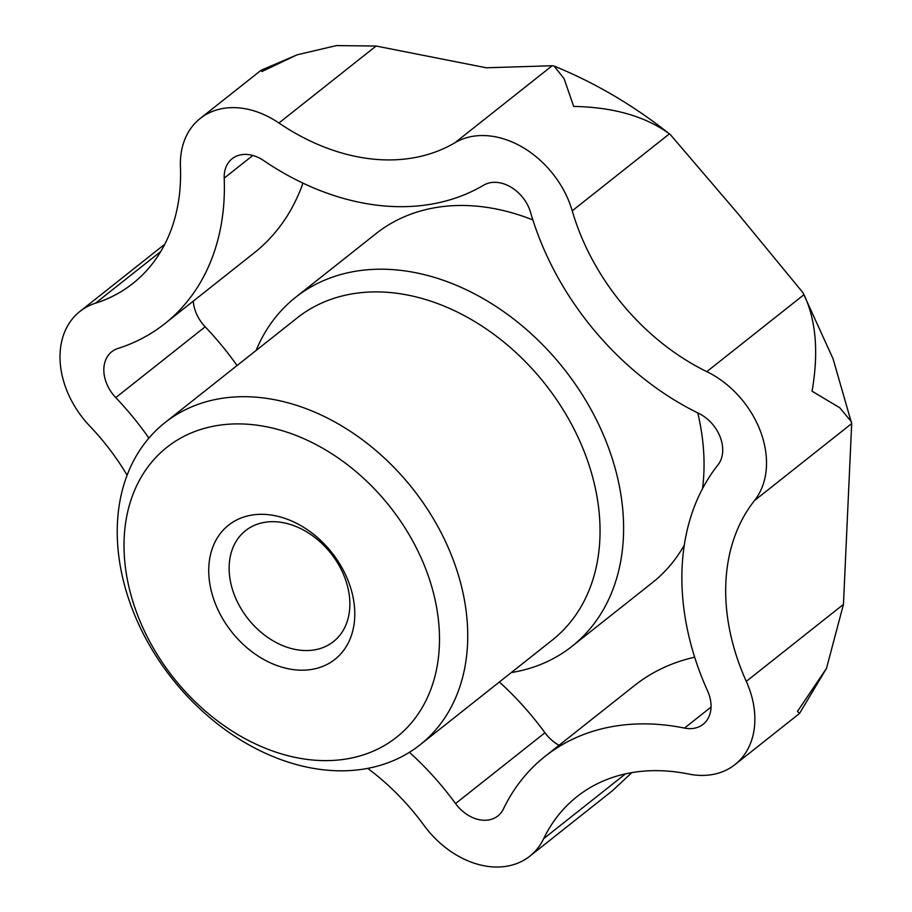 <?xml version="1.0" encoding="UTF-8"?>
<svg xmlns="http://www.w3.org/2000/svg" width="912" height="912" viewBox="0 0 912 912"><rect width="100%" height="100%" fill="white"/><g stroke="black" fill="none" stroke-linecap="round" stroke-linejoin="round"><path stroke-width="1.37" d="M625.495 773.866L543.666 838.687A85.614 63.863 51.6 0 1 529.792 856.197L612.283 790.864L631.856 772.624M529.792 856.197A85.614 63.863 51.6 0 1 423.943 825.292A205.474 153.262 51.6 0 0 367.73 768.383M559.056 745.298A34.246 25.547 51.6 0 1 544.954 732.758L455.555 803.575A34.246 25.547 51.6 0 0 497.895 815.932A34.246 25.547 51.6 0 0 503.447 808.933A256.842 191.588 51.6 0 1 545.057 756.379A256.842 191.588 51.6 0 1 684.513 728.084A34.246 25.547 51.6 0 0 703.106 724.31A34.246 25.547 51.6 0 0 707.621 691.034A256.842 191.588 51.6 0 1 717.904 465.006A34.246 25.547 51.6 0 0 698.831 413.432A256.842 191.588 51.6 0 1 530.579 212.428A34.246 25.547 51.6 0 0 483.691 185.17A256.842 191.588 51.6 0 1 263.602 160.546A34.246 25.547 51.6 0 0 232.127 158.734A34.246 25.547 51.6 0 0 224.204 178.136A256.842 191.588 51.6 0 1 164.798 323.692A256.842 191.588 51.6 0 1 118.013 348.441A34.246 25.547 51.6 0 0 111.766 351.736A34.246 25.547 51.6 0 0 115.767 397.621A256.842 191.588 51.6 0 1 148.895 438.113M256.101 350.459A222.596 166.041 51.6 0 1 295.534 297.38L375.983 233.654A222.596 166.041 51.6 0 1 439.778 206.956A222.596 166.041 51.6 0 1 532.882 219.952M697.748 412.908A222.596 166.041 51.6 0 1 702.525 488.65M684.308 545.08A222.596 166.041 51.6 0 1 652.411 582.631L571.949 646.357A222.596 166.041 51.6 0 1 511.256 672.589M295.534 297.38A222.596 166.041 51.6 0 1 359.317 270.682A222.596 166.041 51.6 0 1 589.448 406.706A222.596 166.041 51.6 0 1 571.949 646.357M499.377 682.005A256.842 191.588 51.6 0 1 544.954 732.758M409.431 752.309A256.842 191.588 51.6 0 1 455.555 803.575M554.108 66.052C595.479 82.958 634.228 105.815 670.354 134.611L669.397 133.859C645.354 116.326 613.457 107.183 573.694 106.43L564.095 78.671L554.108 66.04L552.159 65.744L454.997 142.705A85.614 63.863 51.6 0 1 572.223 210.82A205.474 153.262 51.6 0 0 706.823 371.64A85.614 63.863 51.6 0 1 754.509 500.551A205.474 153.262 51.6 0 0 746.29 681.378A85.614 63.863 51.6 0 1 735.004 764.587A85.614 63.863 51.6 0 1 688.514 774.014A205.474 153.262 51.6 0 0 576.954 796.655A205.474 153.262 51.6 0 0 543.666 838.687M454.997 142.705A205.474 153.262 51.6 0 1 278.924 123.006A85.614 63.863 51.6 0 0 200.23 118.457L261.083 70.258L297.095 54.823L261.904 71.535L261.083 70.258M127.121 475.209A205.474 153.262 51.6 0 0 89.878 426.178A85.614 63.863 51.6 0 1 79.88 311.471A85.614 63.863 51.6 0 1 95.475 303.217A205.474 153.262 51.6 0 0 132.913 283.427A205.474 153.262 51.6 0 0 180.428 166.976A85.614 63.863 51.6 0 1 200.23 118.457M545.057 756.379L634.456 685.573A256.842 191.588 51.6 0 1 694.682 657.199M302.944 183.141A256.842 191.588 51.6 0 1 254.197 252.886L164.798 323.692M237.052 365.541A256.842 191.588 51.6 0 0 205.166 326.804A34.246 25.547 51.6 0 1 193.287 301.131M348.943 582.836A85.614 63.863 -128.4 0 0 223.383 529.94A85.614 63.863 -128.4 0 0 272.962 663.97A85.614 63.863 -128.4 0 0 348.943 582.836M426.862 571.915A184.931 137.94 -128.4 0 0 155.667 457.664A184.931 137.94 -128.4 0 0 262.759 747.167A184.931 137.94 -128.4 0 0 426.862 571.915M453.709 561.165A205.474 153.262 -128.4 0 0 164.912 422.689A205.474 153.262 -128.4 0 0 172.345 678.916A205.474 153.262 -128.4 0 0 420.067 744.819A205.474 153.262 -128.4 0 0 453.709 561.165M420.067 744.819L552.376 640.019A205.474 153.262 -128.4 0 0 586.017 456.365A205.474 153.262 -128.4 0 0 297.221 317.889L164.912 422.689M345.044 578.333A70.783 52.805 -128.4 0 0 245.556 530.636A70.783 52.805 -128.4 0 0 248.121 618.906A70.783 52.805 -128.4 0 0 333.461 641.603A70.783 52.805 -128.4 0 0 345.044 578.333M735.004 764.587L799.482 713.515L797.476 711.406L826.489 668.393L843.452 604.405L746.29 681.378M670.354 134.611L737.865 213.568L802.948 292.684L833.044 358.735L851.683 423.578L843.452 604.405M851.546 421.925L839.781 407.767L812.045 391.202C818.771 352.579 816.092 320.397 803.996 294.667L706.823 371.64M802.948 292.684L803.996 294.667M297.095 54.823L336.368 45.6L376.097 46.033L486.335 67.784L552.159 65.744M851.683 423.578L754.509 500.551M669.397 133.859L572.223 210.82M376.097 46.033L278.924 123.006M160.751 251.518L95.475 303.217M711.041 707.074L684.513 728.084M252.829 155.462L224.204 178.136M205.166 326.804L115.767 397.621M79.88 311.471L164.798 244.199M826.489 668.382L799.482 713.515"/></g></svg>
